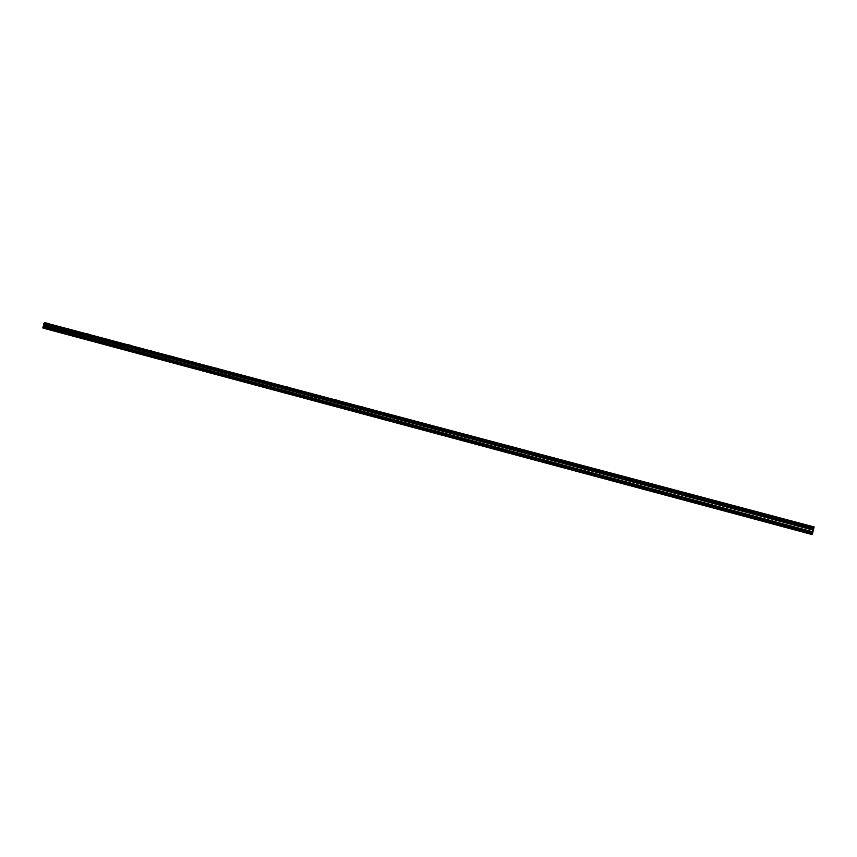 <?xml version="1.0" encoding="UTF-8"?>
<svg xmlns="http://www.w3.org/2000/svg" width="857" height="857" viewBox="0 0 857 857"><rect width="100%" height="100%" fill="white"/><g stroke="black" fill="none" stroke-linecap="round" stroke-linejoin="round"><path stroke-width="1.29" d="M48.87 323.582L46.235 323.003L48.87 323.582M811.097 526.187L808.762 525.652L811.097 526.187M776.431 516.975L774.085 516.439L776.431 516.975M742.537 507.965L740.191 507.43L742.537 507.965M709.414 499.16L707.057 498.624L709.414 499.16M677.009 490.547L674.641 490.011L677.009 490.547M645.31 482.127L642.943 481.591L645.31 482.127M614.308 473.878L611.919 473.343L614.308 473.878M583.949 465.812L581.56 465.276L583.949 465.812M554.243 457.917L551.833 457.381L554.243 457.917M525.148 450.182L522.738 449.646L525.148 450.182M496.664 442.608L494.232 442.073L496.664 442.608M468.758 435.195L466.315 434.649L468.758 435.195M441.419 427.922L438.966 427.375L441.419 427.922M414.627 420.808L412.153 420.251L414.627 420.808M388.36 413.824L385.886 413.278L388.36 413.824M362.618 406.979L360.122 406.432L362.618 406.979M337.369 400.273L334.873 399.716L337.369 400.273M312.612 393.684L310.095 393.138L312.612 393.684M288.327 387.235L285.799 386.678L288.327 387.235M264.502 380.904L261.963 380.337L264.502 380.904M241.117 374.68L238.578 374.123L241.117 374.68M218.171 368.585L215.61 368.028L218.171 368.585M195.653 362.597L193.082 362.029L195.653 362.597M173.532 356.716L170.95 356.158L173.532 356.716M151.818 350.952L149.225 350.384L151.818 350.952M130.489 345.275L127.897 344.707L130.489 345.275M109.546 339.715L106.932 339.136L109.546 339.715M88.967 334.241L86.343 333.662L88.967 334.241M68.742 328.863L66.118 328.285L68.742 328.863M814.15 526.948L44.521 322.703L814.15 526.948L812.382 534.093L811.365 534.34L42.989 328.06L811.418 533.954L42.85 327.728L43.032 326.935L811.729 532.797L43.032 326.935M43.793 323.914L43.932 323.282L812.972 528.051L812.757 528.876L43.793 323.914L43.814 326.099L43.075 326.86M44.521 322.703L43.932 323.282M44.071 324.696L812.629 529.787L811.729 532.797M811.686 532.915L811.418 533.954M44.478 322.768L813.314 527.151M813.282 527.248L813.014 527.955L44.018 323.228M43.836 323.989L812.757 528.876M812.747 528.973L812.65 529.69L44.061 324.61M811.375 534.297L42.968 328.017M813.347 527.076L44.575 322.661M43.771 323.689L812.811 528.598M812.886 528.33L43.814 323.485M43.771 326.185L812.125 531.758M812.157 531.64L43.814 326.099M44.103 324.846L812.597 529.98M44.093 324.749L812.618 529.862"/></g></svg>
